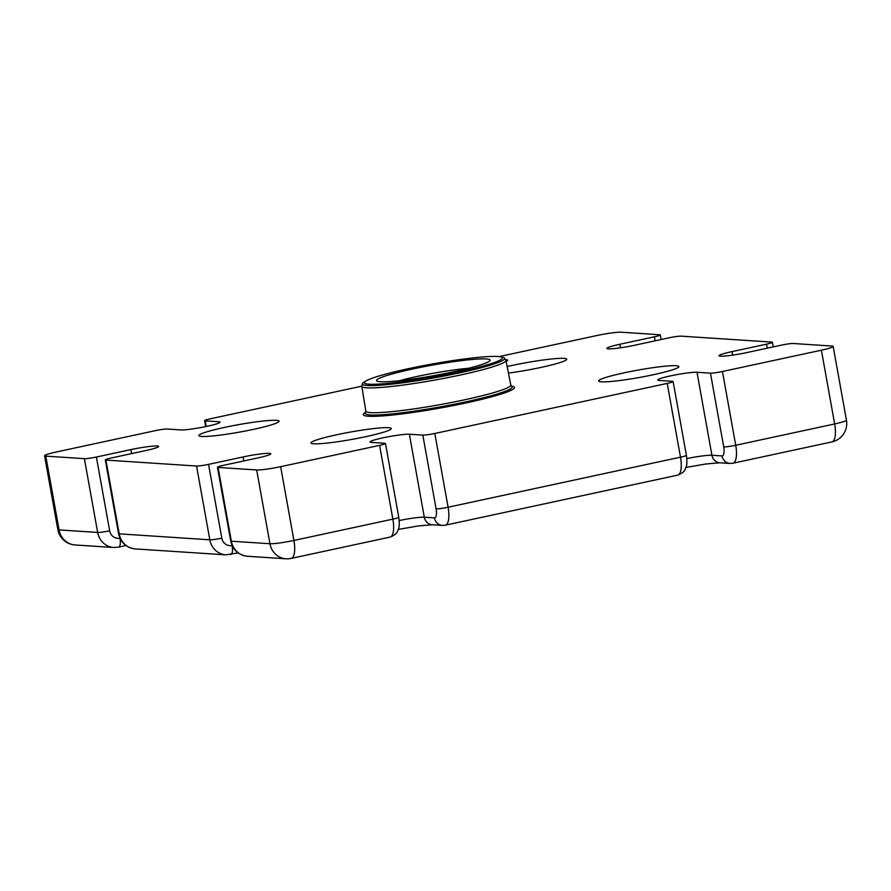 <?xml version="1.0" encoding="UTF-8"?>
<svg xmlns="http://www.w3.org/2000/svg" width="891" height="891" viewBox="0 0 891 891"><rect width="100%" height="100%" fill="white"/><g stroke="black" fill="none" stroke-linecap="round" stroke-linejoin="round"><path stroke-width="1.34" d="M313.732 443.796A40.774 3.753 169.8 0 1 311.004 442.961A40.774 3.753 169.8 0 1 343.38 433.382A40.774 3.753 169.8 0 1 388.521 427.691A40.774 3.753 169.8 0 1 391.26 428.526A40.774 3.753 169.8 0 1 358.873 438.105A40.774 3.753 169.8 0 1 313.732 443.796M201.578 436.445A40.774 3.753 169.8 0 1 198.849 435.61A40.774 3.753 169.8 0 1 231.226 426.032A40.774 3.753 169.8 0 1 276.366 420.34A40.774 3.753 169.8 0 1 279.106 421.176A40.774 3.753 169.8 0 1 246.718 430.754A40.774 3.753 169.8 0 1 201.578 436.445M601.358 381.838A40.774 3.753 169.8 0 1 598.629 381.003A40.774 3.753 169.8 0 1 631.006 371.413A40.774 3.753 169.8 0 1 676.146 365.722A40.774 3.753 169.8 0 1 678.886 366.557A40.774 3.753 169.8 0 1 646.498 376.147A40.774 3.753 169.8 0 1 601.358 381.838M507.146 366.557A40.774 3.753 169.8 0 1 563.992 358.371A40.774 3.753 169.8 0 1 566.732 359.207A40.774 3.753 169.8 0 1 508.438 373.073M369.074 384.199A70.077 6.46 -10.2 0 0 454.265 372.872A70.077 6.46 -10.2 0 0 500.252 356.823A70.077 6.46 -10.2 0 0 497.601 356.5A70.077 6.46 -10.2 0 0 427.825 364.798A70.077 6.46 -10.2 0 0 365.9 381.003A70.077 6.46 -10.2 0 0 369.074 384.199M365.9 381.003L363.94 382.217A72.271 6.66 -10.2 0 0 362.37 383.754A72.271 6.66 -10.2 0 0 367.215 385.513A72.271 6.66 -10.2 0 0 448.607 375.144A72.271 6.66 -10.2 0 0 504.518 358.182A72.271 6.66 -10.2 0 0 502.513 357.28L500.252 356.823M362.37 383.754L361.835 386.059A73.207 6.749 -10.2 0 0 361.824 386.326A73.207 6.749 -10.2 0 0 366.736 387.83A73.207 6.749 -10.2 0 0 447.839 377.606A73.207 6.749 -10.2 0 0 505.932 360.398A73.207 6.749 -10.2 0 0 505.821 360.153L504.518 358.182M361.824 386.326L365.833 411.096A73.652 6.783 -10.2 0 0 370.779 412.622A73.652 6.783 -10.2 0 0 452.372 402.32A73.652 6.783 -10.2 0 0 510.799 385.012L505.932 360.398M365.811 410.974L365.31 413.134A74.588 6.872 -10.2 0 0 370.311 414.95A74.588 6.872 -10.2 0 0 454.299 404.247A74.588 6.872 -10.2 0 0 512.002 386.739L510.777 384.89M511.612 386.148L512.169 386.26A76.782 7.072 169.8 0 1 461.839 403.835A76.782 7.072 169.8 0 1 368.451 416.253A76.782 7.072 169.8 0 1 364.987 412.745L365.466 412.444M380.412 381.749A57.703 5.313 169.8 0 1 376.871 381.014A57.703 5.313 169.8 0 1 419.806 367.515A57.703 5.313 169.8 0 1 486.252 358.95A57.703 5.313 169.8 0 1 489.972 360.655A57.703 5.313 169.8 0 1 441.702 374.198A57.703 5.313 169.8 0 1 380.412 381.749M468.811 368.239A50.186 4.622 -10.2 0 0 399.346 380.735M833.174 346.421A18.822 1.737 169.8 0 1 821.391 350.196L834.655 423.96A18.822 6.515 77.8 0 1 831.893 441.914A18.822 18.822 0 0 0 846.45 420.184L833.174 346.421A18.822 1.737 169.8 0 0 831.916 346.031L793.335 343.503A9.411 0.869 -10.2 0 0 781.34 345.14L746.825 352.58A20.705 1.905 169.8 0 1 719.048 355.754A20.705 1.905 169.8 0 1 732.023 351.611L766.538 344.171A9.411 0.869 -10.2 0 0 772.43 342.289A9.411 0.869 -10.2 0 0 771.795 342.088L681.181 336.152A9.411 0.869 -10.2 0 0 669.186 337.789L634.67 345.229A20.705 1.905 169.8 0 1 606.894 348.403A20.705 1.905 169.8 0 1 619.869 344.26L654.384 336.82A9.411 0.869 -10.2 0 0 660.276 334.938A9.411 0.869 -10.2 0 0 659.641 334.738L621.06 332.209A18.822 1.737 169.8 0 0 597.081 335.484L498.96 356.623M505.531 359.719L506.322 359.764A20.705 1.905 169.8 0 1 507.714 360.187A20.705 1.905 169.8 0 1 506.099 361.267M205.687 426.611L204.607 420.652A9.411 0.869 -10.2 0 1 210.51 418.77L361.813 386.171M204.607 420.652A9.411 0.869 -10.2 0 0 205.242 420.853L218.707 421.733A20.705 1.905 169.8 0 1 220.088 422.156A20.705 1.905 169.8 0 1 203.649 427.023A20.705 1.905 169.8 0 1 180.739 429.908L167.274 429.028A9.411 0.869 -10.2 0 0 155.279 430.665L56.345 451.982A18.822 1.737 169.8 0 0 44.55 455.758A18.822 1.737 169.8 0 0 45.809 456.136L59.084 529.911A18.822 17.564 93.8 0 0 75.111 544.969L113.692 547.497L118.57 547.141A9.411 3.263 -102.2 0 0 119.951 538.164L119.951 538.164A9.411 8.787 93.8 0 1 109.66 530.802L96.384 457.027L130.899 449.599A20.705 1.905 169.8 0 1 158.676 446.413A20.705 1.905 169.8 0 1 145.712 450.568L111.197 458.007A9.411 0.869 -10.2 0 0 105.294 459.89A9.411 0.869 -10.2 0 0 105.929 460.079L196.555 466.026A9.411 0.869 -10.2 0 0 208.539 464.378L243.054 456.949A20.705 1.905 169.8 0 1 270.831 453.764A20.705 1.905 169.8 0 1 257.867 457.918L223.351 465.358A9.411 0.869 -10.2 0 0 217.449 467.24A9.411 0.869 -10.2 0 0 218.083 467.43L256.664 469.958L269.94 543.733A18.822 17.564 93.8 0 0 285.966 558.791L247.386 556.262C238.409 555.06 232.863 549.97 230.724 541.004L217.449 467.24M109.66 530.802A9.411 0.869 -10.2 0 1 97.665 532.439L84.389 458.665L45.809 456.136M84.389 458.665A9.411 0.869 -10.2 0 0 96.384 457.027M379.599 445.366A9.411 0.869 -10.2 0 0 385.491 443.484L398.767 517.248A9.411 0.869 -10.2 0 1 392.864 519.141L379.599 445.366L280.654 466.684A18.822 1.737 169.8 0 1 256.664 469.958M385.491 443.484A9.411 0.869 -10.2 0 0 384.856 443.295L371.402 442.404A20.705 1.905 169.8 0 1 370.01 441.981A20.705 1.905 169.8 0 1 386.449 437.113A20.705 1.905 169.8 0 1 409.37 434.229L422.824 435.109A9.411 0.869 -10.2 0 0 434.819 433.471L667.214 383.408A9.411 0.869 -10.2 0 0 673.117 381.515A9.411 0.869 -10.2 0 0 672.482 381.326L659.028 380.446A20.705 1.905 169.8 0 1 657.636 380.023A20.705 1.905 169.8 0 1 674.075 375.156A20.705 1.905 169.8 0 1 696.996 372.26L710.45 373.151A9.411 0.869 -10.2 0 0 722.445 371.502L821.391 350.196M118.247 547.163A9.411 3.263 -102.2 0 0 118.57 547.141L125.954 545.548M230.401 554.514A9.411 3.263 -102.2 0 0 230.724 554.492A9.411 3.263 -102.2 0 0 232.106 545.515L232.106 545.515A9.411 8.787 93.8 0 1 221.814 538.153L208.539 464.378M130.899 449.599L131.623 453.597M196.555 466.026L209.819 539.79A9.411 0.869 -10.2 0 0 221.814 538.153M135.232 548.912C126.255 547.698 120.708 542.619 118.57 533.653A9.411 0.869 169.8 0 0 119.205 533.854A18.822 17.564 93.8 0 0 135.232 548.912L225.846 554.848A18.822 17.564 93.8 0 1 209.819 539.79L119.205 533.854L105.929 460.079M767.251 348.181L766.538 344.171M655.097 340.83L654.384 336.82M398.767 517.248C399.524 523.14 399.402 527.138 398.388 529.243C397.208 531.225 398.043 533.909 390.102 537.095A18.822 6.515 77.8 0 0 392.864 519.141L293.919 540.447A18.822 1.737 169.8 0 1 269.94 543.733L231.359 541.205A9.411 0.869 169.8 0 1 230.724 541.004M247.386 556.262A18.822 17.564 93.8 0 1 231.359 541.205L218.083 467.43M75.111 544.969A18.822 18.822 0 0 1 57.826 529.521A18.822 1.737 169.8 0 0 59.084 529.911L97.665 532.439A18.822 17.564 93.8 0 0 113.692 547.497M399.201 520.544A20.705 1.905 169.8 0 1 424.294 517.214A9.411 8.787 -86.2 0 0 432.313 524.743L442.404 525.412A9.411 8.787 -86.2 0 1 434.396 517.883A9.411 3.263 -102.2 0 0 436.1 508.872L422.824 435.109M409.37 434.229L424.294 517.214L434.396 517.883M686.816 458.587A20.705 1.905 169.8 0 1 711.92 455.256A9.411 8.787 -86.2 0 0 719.939 462.785L730.03 463.443A9.411 8.787 -86.2 0 1 722.022 455.914A9.411 3.263 -102.2 0 0 723.726 446.914L710.45 373.151M696.996 372.26L711.92 455.256L722.022 455.914M667.214 383.408L680.49 457.172L448.095 507.235A9.411 0.869 169.8 0 1 436.1 508.872M442.404 525.412L445.322 525.189A18.822 6.515 77.8 0 0 448.095 507.235L434.819 433.471M846.45 420.184A18.822 1.737 169.8 0 1 834.655 423.96L735.721 445.277A9.411 0.869 169.8 0 1 723.726 446.914M730.03 463.443L732.948 463.231A18.822 6.515 77.8 0 0 735.721 445.277L722.445 371.502M506.322 359.764L506.567 361.067M206.255 426.488L205.242 420.853M218.707 421.733L218.941 423.036M686.393 455.29C687.15 461.182 687.028 465.18 686.014 467.285C684.823 469.256 685.658 471.94 677.728 475.126A18.822 6.515 77.8 0 0 680.49 457.172A9.411 0.869 -10.2 0 0 686.393 455.29L673.117 381.515M280.654 466.684L293.919 540.447A18.822 6.515 77.8 0 1 291.157 558.412L390.102 537.095M732.023 351.611L732.658 355.13M243.054 456.949L243.778 460.948M619.869 344.26L620.504 347.78M238.109 552.899L225.846 554.848M773.254 346.877L772.43 342.289M661.1 339.527L660.276 334.938M118.57 533.653L105.294 459.89M677.728 475.126L445.322 525.189M831.893 441.914L732.948 463.231M432.313 524.743L418.358 525.946L398.333 529.421M719.939 462.785L705.973 463.977L685.959 467.452M285.966 558.791A18.822 18.822 0 0 0 291.157 558.412M57.826 529.521L44.55 455.758"/></g></svg>
